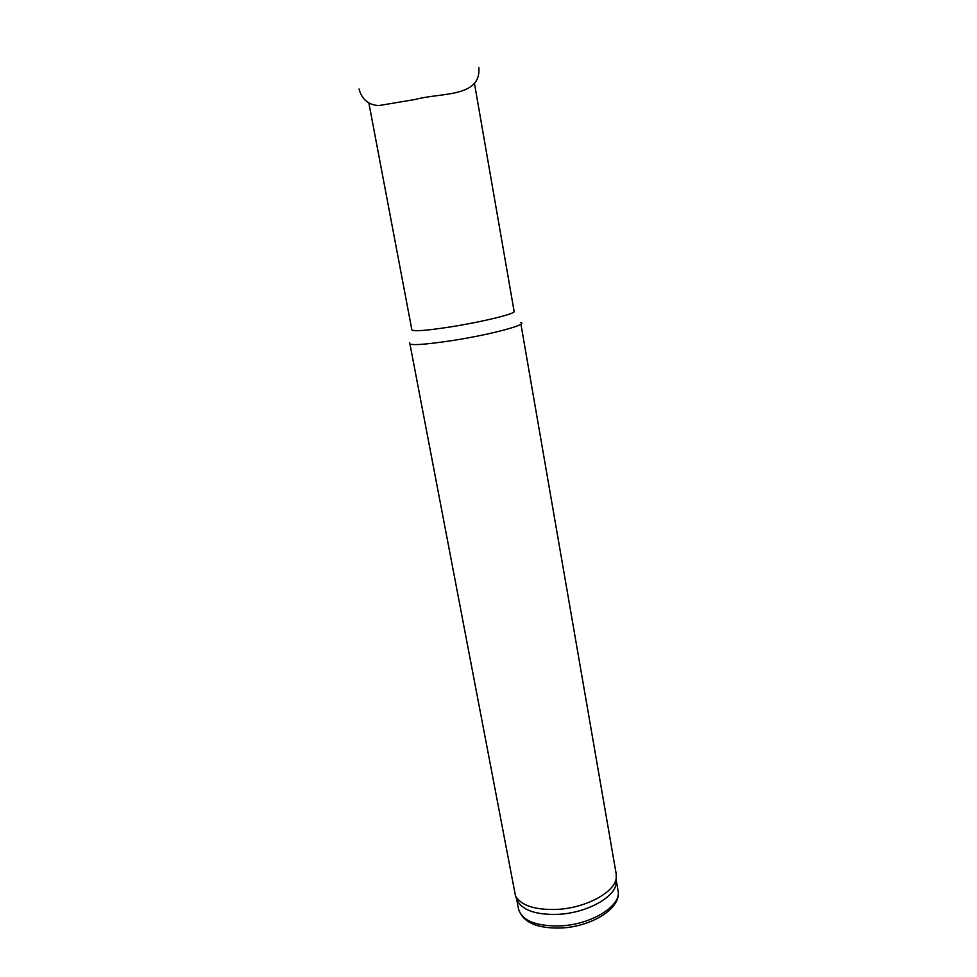 <?xml version="1.0" encoding="UTF-8"?>
<svg xmlns="http://www.w3.org/2000/svg" width="977" height="977" viewBox="0 0 977 977"><rect width="100%" height="100%" fill="white"/><g stroke="black" fill="none" stroke-linecap="round" stroke-linejoin="round"><path stroke-width="1.47" d="M409.693 342.597C407.397 345.846 421.844 345.125 453.059 340.46C491.492 334.452 529.094 324.279 520.656 322.544M409.986 344.185L515.514 896.104C521.498 905.813 535.591 910.234 557.782 909.367C586.481 907.78 615.021 892.025 616.243 877.981L616.169 873.792M516.65 898.974L517.529 901.173C523.416 910.747 537.228 915.131 558.942 914.301C587.018 912.762 614.936 897.289 616.145 883.428L616.206 880.179M616.206 880.082L618.099 890.939C621.543 908.121 592.099 926.452 561.787 927.979C537.142 928.809 522.707 922.435 518.482 908.866C522.011 920.835 536.214 926.514 561.079 925.878C592.025 924.315 621.531 905.618 618.099 890.939L618.026 890.511M368.854 102.951L411.879 329.908C413.515 331.643 426.827 330.58 451.838 326.697C483.09 321.714 515.465 313.727 514.146 311.516L514.134 311.443M359.047 89.005C362.626 102.744 373.153 105.809 379.626 105.443L415.335 99.446C441.018 92.388 481.319 97.822 478.828 67.462M514.146 311.516L474.529 83.766M616.243 874.207L520.924 324.144M616.145 883.428L616.243 877.981M517.529 901.173L515.514 896.104M518.482 908.866L516.552 898.718"/></g></svg>
